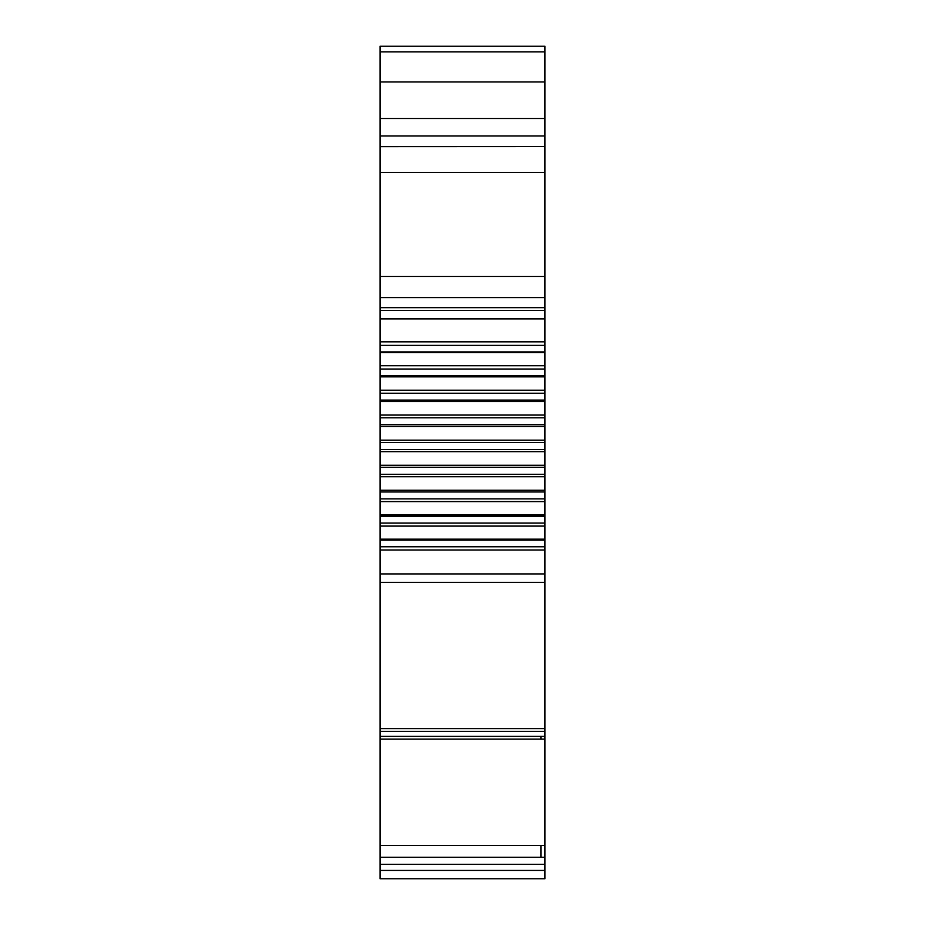 <?xml version="1.0" encoding="UTF-8"?>
<svg xmlns="http://www.w3.org/2000/svg" width="925" height="925" viewBox="0 0 925 925"><rect width="100%" height="100%" fill="white"/><g stroke="black" fill="none" stroke-linecap="round" stroke-linejoin="round"><path stroke-width="1.39" d="M544.941 845.485L540.928 845.485L540.928 857.29L544.941 857.29L544.941 864.366L380.059 864.366L380.059 857.29L544.941 857.29L544.941 582.426L380.059 582.426L380.059 550.028L544.941 550.028L544.941 318.894L380.059 318.894L380.059 276.459L544.941 276.459L544.941 46.25L380.059 46.25L380.059 276.459M544.941 318.894L544.941 276.459M544.941 539.171L380.059 539.171L380.059 526.094L544.941 526.094M380.059 573.928L544.941 573.928L544.941 550.028M544.941 514.959L380.059 514.959L380.059 501.593L544.941 501.593M544.941 490.262L380.059 490.262L380.059 476.722L544.941 476.722M544.941 465.275L380.059 465.275L380.059 451.643L544.941 451.643M544.941 440.15L380.059 440.15L380.059 426.517L544.941 426.517M544.941 415.071L380.059 415.071L380.059 401.531L544.941 401.531M544.941 390.211L380.059 390.211L380.059 376.857L544.941 376.857M544.941 365.733L380.059 365.733L380.059 352.668L544.941 352.668M544.941 341.822L380.059 341.822L380.059 318.894M544.941 573.928L544.941 582.426M380.059 864.366L380.059 878.75L544.941 878.75L544.941 864.366M540.928 857.29L380.059 857.29L380.059 582.426M380.059 550.028L380.059 539.171M380.059 526.094L380.059 514.959M380.059 501.593L380.059 490.262M380.059 476.722L380.059 465.275M380.059 451.643L380.059 440.15M380.059 426.517L380.059 415.071M380.059 401.531L380.059 390.211M380.059 376.857L380.059 365.733M380.059 352.668L380.059 341.822M540.928 736.369L540.928 739.098L544.941 739.098M380.059 146.636L544.941 146.566M544.941 46.25L380.059 46.25M544.941 297.607L380.059 297.607M380.059 728.657L544.941 728.657M544.941 172.408L380.059 172.408M544.941 135.975L380.059 135.975M380.059 51.846L544.941 51.846M544.941 81.967L380.059 81.967M380.059 118.504L544.941 118.504M380.059 307.667L544.941 307.667M544.941 310.395L380.059 310.395M380.059 731.386L544.941 731.386M380.059 739.098L540.928 739.098M540.928 845.485L380.059 845.485M380.059 870.437L544.941 870.437M544.941 345.395L380.059 345.395M544.941 351.928L380.059 351.928M544.941 369.052L380.059 369.052M544.941 375.758L380.059 375.758M544.941 393.241L380.059 393.241M544.941 400.086L380.059 400.086M544.941 417.799L380.059 417.799M544.941 424.725L380.059 424.725M544.941 442.555L380.059 442.555M544.941 449.527L380.059 449.527M544.941 467.345L380.059 467.345M544.941 474.294L380.059 474.294M544.941 491.984L380.059 491.984M544.941 498.876L380.059 498.876M544.941 516.3L380.059 516.3M544.941 523.087L380.059 523.087M544.941 540.142L380.059 540.142M544.941 546.768L380.059 546.768M380.059 736.369L544.941 736.369"/></g></svg>

